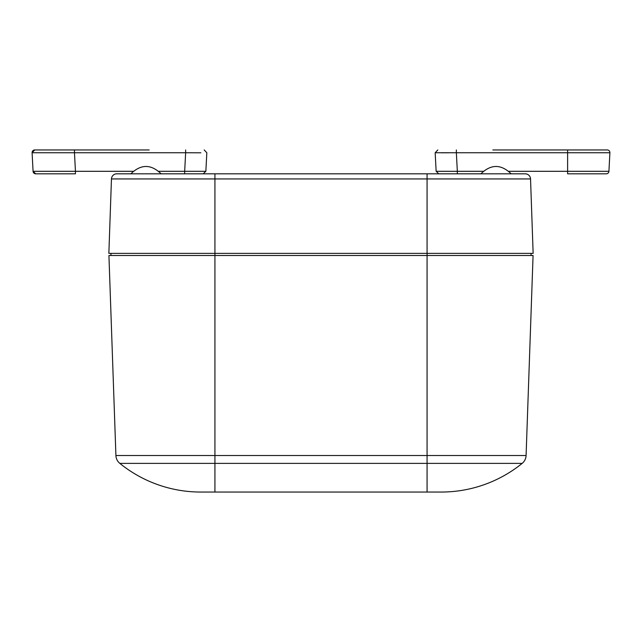 <?xml version="1.0" encoding="UTF-8"?>
<svg xmlns="http://www.w3.org/2000/svg" width="642" height="642" viewBox="0 0 642 642"><rect width="100%" height="100%" fill="white"/><g stroke="black" fill="none" stroke-linecap="round" stroke-linejoin="round"><path stroke-width="0.96" d="M201.155 173.821L120.881 173.821M521.119 173.821L440.845 173.821M214.926 173.821L214.926 178.941L111.459 178.941L108.859 253.381L111.459 178.941A5.305 5.305 0 0 1 116.756 173.821L525.244 173.821A5.305 5.305 0 0 1 530.541 178.941L533.141 253.381L214.926 253.381L214.926 178.941L530.541 178.941A5.305 5.305 0 0 0 525.244 173.821M108.859 253.381L214.926 253.381L214.926 255.5L108.931 255.5L115.913 455.515A10.609 10.609 0 0 0 119.837 463.388A128.48 128.48 0 0 0 200.721 492.045L441.279 492.045L427.074 492.045L427.074 463.388L522.163 463.388A128.48 128.48 0 0 1 441.279 492.045A128.48 128.48 0 0 0 522.163 463.388A10.609 10.609 0 0 0 526.087 455.515A10.609 10.609 0 0 1 522.163 463.388M214.926 492.045L200.721 492.045A128.48 128.48 0 0 1 119.837 463.388L214.926 463.388L214.926 492.045M427.074 173.821L427.074 255.5L533.069 255.5L526.087 455.515L427.074 455.515L427.074 463.388L214.926 463.388L214.926 455.515L115.913 455.515M427.074 255.5L214.926 255.5L214.926 455.515L427.074 455.515L427.074 255.5M110.978 253.381L110.938 255.5M531.062 255.5L531.022 253.381M492.839 149.955L607.252 149.955L567.616 149.955L567.616 152.748L609.9 152.748A2.648 2.648 0 0 0 607.252 149.955M557.007 149.955L496.017 149.955M456.358 149.955L456.358 152.748L435.172 152.748L437.82 149.955M441.439 152.804L448.63 152.788M435.172 152.748L436.143 171.31L457.329 171.31L456.358 152.748L567.616 152.748L567.616 173.821L606.281 173.821A2.648 2.648 0 0 0 608.929 171.31L609.9 152.748M438.791 173.821L436.143 171.31M32.1 152.748L33.071 171.31L32.1 152.748L34.748 149.955L74.472 149.955L74.472 152.748L32.1 152.748A2.648 2.648 0 0 1 34.748 149.955L149.161 149.955M145.983 149.955L84.993 149.955M200.858 152.804L185.642 152.748L185.642 149.955M206.828 152.748L204.18 149.955L206.828 152.748L205.857 171.31L203.209 173.821L205.857 171.31L184.671 171.31L185.642 152.748L74.472 152.748L75.443 171.31L133.175 171.31M33.071 171.31L75.443 171.31L75.443 173.821L35.719 173.821A2.648 2.648 0 0 1 33.071 171.31L35.719 173.821L75.443 173.821M184.39 173.821L192.343 173.821L184.39 173.821M508.825 171.31L608.929 171.31M457.329 173.821L457.329 171.31L483.209 171.31M158.791 171.31L184.671 171.31L184.671 173.821M161.15 173.854C151.039 164.023 140.927 164.023 130.816 173.854M511.184 173.854C501.073 164.023 490.961 164.023 480.85 173.854"/></g></svg>

